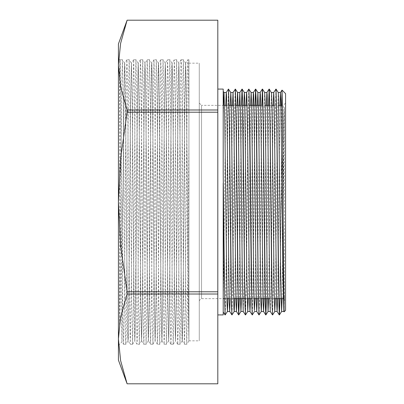<?xml version="1.0" encoding="UTF-8"?>
<svg xmlns="http://www.w3.org/2000/svg" width="404" height="404" viewBox="0 0 404 404"><rect width="100%" height="100%" fill="white"/><g stroke="black" fill="none" stroke-linecap="round" stroke-linejoin="round"><path stroke-width="0.3" stroke-dasharray="2.02 1.52" d="M123.008 201.419L124.265 74.109L124.684 63.17L124.907 65.796L125.538 103.515L127.225 299.233L127.649 329.674L128.068 340.84L128.295 338.183L128.927 300.475L130.613 104.747L131.472 63.17L132.315 103.545L134.002 299.359L134.86 340.84L135.704 300.485L137.39 104.782L138.244 63.15L139.087 103.53L140.779 299.268L141.632 340.83L142.476 300.455L144.167 104.641L145.021 63.155L145.864 103.51L147.551 299.207L148.409 340.845L149.253 300.47L150.939 104.717L151.798 63.17L152.641 103.545L154.328 299.354L155.181 340.845L156.025 300.49L157.712 104.798L158.57 63.155L159.413 103.535L161.1 299.298L161.959 340.83L162.802 300.455L164.489 104.656L165.347 63.15L166.19 103.51L167.877 299.202L168.736 340.84L169.579 300.465L171.266 104.687L172.119 63.17L172.968 103.54L174.654 299.334L175.508 340.85L176.351 300.49L178.038 104.793L178.896 63.16L179.74 103.54L181.426 299.324L182.285 340.83L183.128 300.46L184.815 104.681L185.673 63.15L186.481 100.298L188.9 339.35L188.9 118.367L188.446 78.462L187.911 59.752L187.375 75.21L185.239 311.752L184.487 344.259L183.638 301.586L182.037 109.226L181.502 69.104L181.305 62.1L181.108 59.726L180.972 60.903L180.436 86.597L178.3 324.326L177.709 344.279L176.7 284.84L175.099 93.794L174.321 59.742L173.493 100.712L171.892 292.94L170.932 344.269L170.291 318.791L168.155 80.916L167.549 59.721L166.554 117.216L164.953 308.631L164.17 344.269L163.352 304.959L161.746 112.923L161.216 70.897L160.681 60.363L159.615 135.724L158.009 321.806L157.398 344.284L156.409 288.698L154.808 96.975L153.995 59.742L153.207 97.394L151.606 289.193L150.606 344.274L150 321.468L147.869 83.507L147.223 59.726L146.263 113.408L144.662 305.389L143.844 344.269L143.061 308.217L141.461 116.716L140.925 72.836L140.39 59.984L139.324 131.512L137.724 319.145L137.072 344.279L136.123 292.461L134.517 100.278L133.668 59.742L132.916 94.198L131.315 285.35L130.285 344.279L129.179 274.563L127.578 86.234L126.896 59.731L125.977 109.701L124.376 302.03L123.523 344.269L121.963 341.865L121.841 339.249L119.892 60.09L119.569 78.785L119.569 325.215L123.008 189.804L122.816 241.021L121.973 341.865L118.438 345.41L118.438 58.59L119.907 60.06M118.438 360.085L118.438 338.906L120.569 360.555L127.114 383.795L217.806 383.795L217.806 294.021L127.114 294.021L120.569 317.261L118.438 338.906L118.438 202L120.569 245.294L127.114 291.774L217.806 291.774L217.806 112.226L127.114 112.226L120.569 158.706L118.438 202L118.438 65.094L120.569 86.739L127.114 109.979L217.806 109.979L217.806 20.205L127.114 20.205L120.569 43.445L118.438 65.094L118.438 345.41M281.679 105.343L280.992 211.918L282.921 144.046L284.431 107.186L284.431 296.814L284.098 311.817M285.562 310.353L285.562 93.647M119.569 325.215L121.685 89.112L122.402 59.736L123.245 102.217L125.356 333.527L125.796 344.259L126.215 332.83L128.326 101.086L129.179 59.721L130.022 102.283L131.709 302.899L132.568 344.259L133.411 301.768L135.098 101.111L135.956 59.736L136.799 102.358L138.486 302.919L139.34 344.279L140.188 301.753L141.875 101.106L142.718 59.731L143.572 102.247L145.263 302.889L146.117 344.269L146.96 301.631L148.647 101.081L149.49 59.711L150.349 102.227L152.035 302.889L152.894 344.259L153.737 301.732L155.424 101.106L156.282 59.726L157.126 102.364L158.812 302.919L159.666 344.274L160.509 301.788L162.201 101.116L163.044 59.731L163.898 102.293L165.584 302.899L166.443 344.274L167.286 301.647L168.973 101.081L169.816 59.721L170.675 102.212L172.362 302.884L173.22 344.259L174.063 301.682L175.75 101.096L176.609 59.721L177.452 102.333L179.139 302.914L179.992 344.264L180.835 301.788L182.522 101.116L183.371 59.731L184.224 102.338L185.911 302.909L186.769 344.279L187.835 278.795L188.9 144.132L188.9 59.721L187.875 59.721L185.582 63.16M174.336 59.731L172.109 63.181M169.816 59.721L167.549 59.721L165.256 63.16M154.01 59.731L151.783 63.181M152.879 344.279L150.606 344.274L148.394 340.835M149.49 59.721L147.233 59.716L145.011 63.165M133.684 59.731L131.457 63.181M132.552 344.279L130.295 344.289L128.068 340.84M123.508 344.259L122.771 311.353L120.634 74.927L120.104 59.767L119.569 78.785M140.446 59.726L138.158 63.16M141.622 340.819L143.834 344.259M161.943 340.819L164.16 344.259M182.27 340.819L184.487 344.259M188.9 59.721L188.9 118.372M123.008 189.804L123.806 99.596L124.619 63.175L125.462 104.651L127.573 330.351L128.007 340.825L128.427 329.659L130.537 103.52L131.391 63.155L129.169 59.711L126.907 59.721M132.552 344.269L134.779 340.825L135.204 329.74L137.309 103.54L138.158 63.165L139.011 104.787L140.698 300.485L141.541 340.85L142.4 299.324L144.087 103.54L144.93 63.17L145.788 104.681L147.475 300.46L148.319 340.84L149.177 299.202L150.864 103.51L151.495 65.807L151.717 63.16L152.141 74.245L152.561 104.656L154.247 300.455L155.096 340.83L155.949 299.298L158.06 73.639L158.494 63.165L158.918 74.351L161.024 300.49L161.868 340.845L162.726 299.354L164.413 103.545L165.271 63.181L166.115 104.722L167.801 300.47L168.645 340.85L169.503 299.218L171.19 103.51L171.821 65.802L172.043 63.17L172.468 74.24L172.887 104.641L174.573 300.455L175.417 340.83L176.275 299.253L177.962 103.525L178.805 63.15L179.664 104.762L181.351 300.485L181.982 338.204L182.204 340.83L182.628 329.755L183.052 299.354L184.739 103.545L185.582 63.165L186.421 103.222L188.077 295.763L188.9 340.84L188.9 63.16L188.9 339.35M141.632 340.84L139.329 344.289L137.072 344.279M152.879 344.269L155.106 340.819M158.494 63.165L156.282 59.726L154.01 59.721M161.883 340.835L159.656 344.284L157.398 344.279M173.205 344.269L175.432 340.819M178.821 63.16L176.609 59.721L174.336 59.721M223.23 173.917L223.23 91.284L223.23 120.639L223.493 105.343M227.932 298.657L230.265 105.343M234.709 298.657L237.042 105.343M241.486 298.657L243.819 105.343M248.258 298.657L250.591 105.343M255.035 298.657L257.368 105.343M261.812 298.657L264.029 111.226L264.686 92.526M268.584 298.657L270.473 134.118L271.448 92.516M275.361 298.657L277.452 119.17L278.235 92.541M282.133 298.657L284.431 107.186M280.992 211.918L279.982 298.657M276.023 89.102L275.164 121.872L273.478 281.007L272.609 314.918M268.645 105.343L266.428 298.657M261.873 105.343L259.782 291.127L259.085 314.913M255.096 105.343L253.005 291.193L252.308 314.903M248.894 89.082L248.056 122.574L246.374 281.149L245.536 314.898M241.547 105.343L239.33 298.657M235.355 89.082L234.512 121.867L232.825 280.982L231.982 314.898M228.568 89.082L227.73 122.574L226.048 281.134L225.21 314.908M284.431 296.814L283.866 311.484M279.952 105.343L277.619 298.657M273.175 105.343L271.034 288.284L270.301 311.469M266.403 105.343L264.07 298.657M259.626 105.343L257.292 298.657M252.853 105.343L250.52 298.657M246.076 105.343L243.93 288.264L243.213 311.479M239.299 105.343L236.966 298.657M232.527 105.343L230.194 298.657M225.75 105.343L223.23 306.131L223.23 120.639M124.604 63.165L122.402 59.736M131.391 63.155L132.239 104.712L133.926 300.47L134.779 340.825M188.9 144.132L188.9 340.572M188.9 63.16L199.288 63.16L199.288 340.84L199.288 63.16M280.992 202.475L279.891 298.657M275.932 89.082L275.058 123.058L273.372 282.144L272.528 314.918M268.554 105.343L266.342 298.657M261.782 105.343L259.681 291.925L258.964 314.898M255.005 105.343L252.914 291.284L252.217 314.918M248.798 89.102L247.96 123.013L246.273 282.133L245.43 314.913M241.456 105.343L239.239 298.657M235.249 89.102L234.411 122.867L232.729 281.507L231.891 314.918M228.477 89.092L227.634 122.988L225.947 282.128L225.089 314.898M223.23 306.131L223.23 183.169M223.23 314.918L223.23 89.082M217.806 89.082L217.806 314.918L217.806 89.082M118.438 65.094L118.438 43.915M127.114 291.774L127.114 294.021M217.806 294.021L217.806 291.774M217.806 112.226L217.806 109.979M127.114 109.979L127.114 112.226M285.562 103.081L285.562 300.919L285.562 103.081L283.3 105.343L283.3 242.294M283.3 298.657L283.3 105.343L282.371 105.343M199.288 103.081L199.288 300.919L199.288 103.081L201.551 105.343L201.551 298.657L201.551 105.343L224.548 105.343M226.806 105.343L229.169 105.343M233.578 105.343L235.941 105.343M240.355 105.343L242.718 105.343M247.132 105.343L249.49 105.343M260.681 105.343L265.196 105.343M269.726 105.343L271.973 105.343M274.23 105.343L278.75 105.343M119.902 60.055L120.119 59.721M181.098 59.731L178.881 63.17M177.709 344.279L175.498 340.84M170.932 344.269L168.721 340.83M160.772 59.726L158.555 63.165M157.383 344.274L155.171 340.835M137.062 344.269L134.845 340.83M126.896 59.731L124.684 63.17M123.523 344.279L125.78 344.279M143.844 344.279L146.107 344.279M164.17 344.279L166.433 344.279M170.948 344.279L173.205 344.279M177.725 344.279L179.982 344.279M184.497 344.279L186.754 344.279M120.134 59.721L122.392 59.721M133.684 59.721L135.941 59.721M140.461 59.721L142.718 59.721M160.787 59.721L163.044 59.721M181.108 59.721L183.371 59.721M128.007 340.825L125.796 344.259M138.168 63.175L135.956 59.736M144.945 63.181L142.728 59.742M148.334 340.83L146.117 344.269M151.717 63.16L149.505 59.721M165.271 63.181L163.054 59.742M168.66 340.84L166.443 344.274M172.043 63.17L169.832 59.731M182.204 340.83L179.992 344.264M185.598 63.175L183.381 59.742M188.9 340.966L186.769 344.279M188.9 340.84L199.288 340.84M283.34 298.697L285.562 300.919M199.288 300.919L200.49 298.92L201.551 298.657L223.23 298.657M224.518 298.657L226.881 298.657M229.139 298.657L233.653 298.657M244.844 298.657L247.208 298.657M251.616 298.657L253.98 298.657M258.393 298.657L260.757 298.657M269.791 298.657L274.306 298.657"/><path stroke-width="0.61" d="M118.438 58.59L118.438 65.094L120.569 43.445L127.114 20.205L217.806 20.205L217.806 109.979L127.114 109.979L120.569 86.739L118.438 65.094L118.438 202L120.569 158.706L127.114 112.226L217.806 112.226L217.806 291.774L127.114 291.774L120.569 245.294L118.438 202L118.438 338.906L120.569 317.261L127.114 294.021L217.806 294.021L217.806 383.795L127.114 383.795L120.569 360.555L118.438 338.906L118.438 360.085L127.114 383.8L217.806 383.8M284.098 311.817L283.451 264.307L282.472 114.973L282.027 90.122L281.679 105.343M279.982 298.657L279.411 314.903L278.972 306.409L276.866 123.028L276.023 89.102L278.235 92.541L278.528 96.864L280.674 272.841L281.608 311.484L283.85 311.479L284.088 311.832L285.562 310.353L285.562 93.647L282.032 90.117M223.493 105.343L224.038 92.541L224.841 122.68L226.987 303.293L227.427 311.469L227.932 298.657M230.265 105.343L230.795 92.511L231.28 103.5L233.431 285.875L233.966 309.302L234.199 311.459L234.709 298.657M237.042 105.343L237.567 92.521L239.83 92.516L239.299 105.343M239.33 298.657L238.759 314.918L238.325 306.409L236.214 123.109L235.375 89.097L237.587 92.536L237.724 93.632L238.259 114.256L240.41 297.617L240.946 311.484L241.486 298.657M243.819 105.343L244.344 92.521L244.703 98.505L246.849 276.892L247.733 311.474L248.258 298.657M250.591 105.343L251.137 92.521L251.682 107.075L253.828 290.582L254.368 310.56L255.035 298.657M257.368 105.343L257.914 92.541L258.661 119.039L260.807 301.106L261.302 311.474L261.812 298.657M266.428 298.657L265.862 314.898L265.423 306.399L263.317 122.988L262.474 89.092L264.686 92.526L265.105 101.252L267.251 282.28L268.059 311.474L268.584 298.657M274.846 311.474L272.619 314.923L272.2 306.404L270.094 123.109L269.251 89.092L271.549 92.991L272.084 111.115L274.23 294.854L274.765 311.292L275.361 298.657M281.608 311.479L282.133 298.657M272.609 314.918L272.094 305.798L271.67 281.012L269.983 121.872L269.226 89.082M269.185 89.188L268.645 105.343M262.474 89.092L261.782 105.343M262.413 89.173L261.873 105.343M261.302 311.474L259.07 314.928L258.227 282.144L256.54 123.074L255.697 89.102L257.914 92.541M255.636 89.188L255.096 105.343M254.525 311.469L252.293 314.918L251.874 306.399L249.768 123.063L248.894 89.082M247.748 311.464L245.521 314.913L244.678 282.133L242.991 122.998L242.148 89.097L244.359 92.536M242.087 89.178L241.547 105.343M235.375 89.097L233.037 92.536L232.527 105.343M234.199 311.459L231.967 314.913L231.548 306.394L229.442 123.003L228.568 89.082M227.427 311.469L225.195 314.918L224.705 303.409L223.23 173.917L223.23 89.082L217.806 89.082M283.85 311.479L283.007 278.553L280.901 100.783L280.462 92.536L279.952 105.343M277.619 298.657L277.094 311.474L276.654 302.535L274.124 100.768L273.685 92.521L273.175 105.343M272.513 314.903L270.301 311.469L269.877 302.621L267.771 124.301L267.14 94.602L266.913 92.541L266.403 105.343M264.07 298.657L263.539 311.489L263.1 302.546L260.994 124.275L260.363 94.597L260.136 92.526L259.626 105.343M257.292 298.657L256.767 311.474L256.328 302.576L254.222 124.291L253.591 94.612L253.358 92.531L252.853 105.343M250.52 298.657L249.99 311.489L249.556 302.616L247.445 124.301L246.814 94.592L246.586 92.536L246.076 105.343M238.759 314.918L240.956 311.484L243.213 311.479L242.355 278.467L240.673 124.275L239.83 92.511M236.966 298.657L236.441 311.479L236.002 302.616L233.896 124.301L233.037 92.536M230.194 298.657L229.664 311.489L229.225 302.556L227.119 124.281L226.487 94.597L226.26 92.531L225.75 105.343M279.891 298.657L279.351 314.812M277.073 311.464L279.285 314.903L278.447 280.901L276.76 121.846L275.917 89.072L273.685 92.521M269.14 89.092L268.554 105.343M266.342 298.657L265.802 314.817M265.842 314.918L265.317 305.717L264.893 280.901L263.211 121.846L262.368 89.077M256.747 311.459L258.964 314.898L258.121 280.957L256.015 97.586L255.575 89.092L255.005 105.343M252.217 314.918L251.344 280.997L249.238 97.606L248.819 89.087L246.586 92.536M245.521 314.918L244.991 305.707L244.572 280.896L242.461 97.591L242.026 89.082L241.456 105.343M239.239 298.657L238.698 314.827M236.426 311.464L238.638 314.903L237.794 281.007L236.108 121.872L235.264 89.087M231.891 314.918L231.017 280.911L229.336 121.851L228.477 89.092L230.81 92.521M223.23 312.009L225.089 314.898L224.159 274.235L223.23 183.169L223.23 314.918L217.806 314.918M248.819 89.082L251.137 92.521M118.438 65.094L118.438 43.915L127.114 20.2L217.806 20.205M127.114 112.226L127.114 109.979M127.114 294.021L127.114 291.774M217.806 109.979L217.806 112.226M217.806 291.774L217.806 294.021M283.3 242.294L283.34 298.697M224.548 105.343L226.806 105.343M229.169 105.343L233.578 105.343M235.941 105.343L240.355 105.343M242.718 105.343L247.132 105.343M249.49 105.343L256.176 105.343M256.267 105.343L260.681 105.343M265.196 105.343L269.726 105.343M271.973 105.343L274.23 105.343M278.75 105.343L282.371 105.343M224.038 92.541L223.23 91.289M268.074 311.459L265.862 314.898M281.623 311.469L279.411 314.903M227.407 311.484L229.664 311.484M234.184 311.484L236.441 311.484M247.733 311.484L249.99 311.484M254.51 311.484L256.767 311.484M261.282 311.484L263.539 311.484L265.736 314.913M268.059 311.484L270.311 311.484M274.831 311.484L277.094 311.484M224.023 92.516L226.275 92.516M230.795 92.516L233.052 92.516M244.344 92.516L246.602 92.516M251.121 92.516L253.379 92.516M257.893 92.516L260.156 92.516M264.681 92.516L266.928 92.516M271.458 92.516L273.705 92.516M278.225 92.516L280.477 92.516M282.017 90.122L280.462 92.536M269.125 89.102L266.913 92.541M262.353 89.092L260.136 92.526M255.575 89.092L253.358 92.531M252.293 314.918L249.975 311.479M245.41 314.903L243.198 311.464M242.026 89.082L239.809 92.521M231.967 314.918L229.649 311.479M228.477 89.092L226.26 92.531M223.23 298.657L224.518 298.657M226.881 298.657L229.139 298.657M233.653 298.657L238.067 298.657M238.158 298.657L244.844 298.657M247.208 298.657L251.616 298.657M253.98 298.657L258.393 298.657M260.757 298.657L265.17 298.657M265.261 298.657L269.791 298.657M274.306 298.657L278.72 298.657M278.81 298.657L283.3 298.657"/></g></svg>
